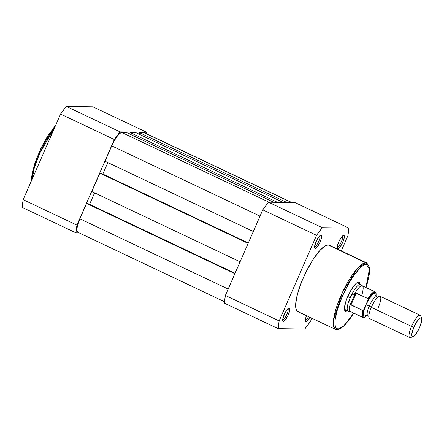 <?xml version="1.0" encoding="UTF-8"?>
<svg xmlns="http://www.w3.org/2000/svg" width="444" height="444" viewBox="0 0 444 444"><rect width="100%" height="100%" fill="white"/><g stroke="black" fill="none" stroke-linecap="round" stroke-linejoin="round"><path stroke-width="0.67" d="M32.146 179.126L34.221 168.248L39.633 153.374L54.601 127.728A36.719 9.502 115.3 0 0 32.146 179.126M146.648 132.279L120.085 131.89L114.352 139.533L76.951 225.141L75.98 232.856L79.176 232.9L75.98 232.856L22.2 207.376L23.171 199.667L76.951 225.141L114.352 139.533L60.573 114.053L23.171 199.667L60.573 114.053L66.311 106.416L120.085 131.89L146.648 132.279L92.868 106.804L66.311 106.416L92.868 106.804L146.648 132.279A72.694 18.815 -64.7 0 1 146.531 133.694L146.648 132.279M31.646 180.27L31.863 175.757L32.756 170.84L36.347 159.174L41.853 146.564L46.742 137.657L50.139 132.406M51.826 130.064L55.1 126.068M120.085 131.89L66.311 106.416A72.694 18.815 115.3 0 0 60.573 114.053L114.352 139.533A72.694 18.815 -64.7 0 1 120.085 131.89M76.951 225.141L23.171 199.667A72.694 18.815 115.3 0 0 22.2 207.376L75.98 232.856A72.694 18.815 -64.7 0 1 76.951 225.141M253.319 231.502L105.039 161.25L111.755 145.882L260.034 216.128L111.755 145.882L114.324 140.737L117.133 136.38L119.763 133.483L121.811 132.478A14.785 3.83 115.3 0 0 111.755 145.882L105.039 161.25L253.319 231.502M269.009 202.214L121.811 132.478L126.579 132.551L273.776 202.286L126.579 132.551L121.811 132.478L269.009 202.214M277.467 202.342L130.27 132.606L129.654 134.01L130.27 132.606L135.975 132.689L283.172 202.425L135.975 132.689L130.27 132.606L277.467 202.342M291.875 202.553L144.883 132.911A14.785 3.83 115.3 0 0 144.433 132.812L139.666 132.745L286.863 202.475L139.666 132.745L139.055 134.144L139.666 132.745L144.433 132.812L291.63 202.547L145.138 133.083M77.489 232.051L76.862 230.02L77.334 226.29L79.898 218.798L228.177 289.05L79.898 218.798A14.785 3.83 115.3 0 0 77.744 232.223L224.52 301.759M79.898 218.798L86.613 203.43L234.893 273.682L86.613 203.43L87.657 203.446L235.065 273.282L87.657 203.446L86.613 203.43L79.898 218.798M89.571 204.351L94.594 192.857L89.571 204.351M240.087 261.788L91.808 191.542L99.845 173.143L248.124 243.39L99.845 173.143L100.888 173.154L248.296 242.996L100.888 173.154L99.845 173.143L91.808 191.542L240.087 261.788M107.825 162.571L102.803 174.065L107.825 162.571M305.372 320.085A6.161 1.593 115.3 0 0 308.508 316.622A6.161 1.593 -64.7 0 1 305.372 320.085L305.372 320.085A6.161 1.593 -64.7 0 1 305.306 320.08A6.161 1.593 115.3 0 0 305.372 320.085L305.955 321.717L305.372 320.085M309.879 317.271A7.393 1.915 -64.7 0 1 305.955 321.717L305.383 321.195L305.344 319.724L306.51 315.673A7.393 1.915 -64.7 0 0 305.383 321.206L305.383 321.206A7.393 1.915 -64.7 0 0 305.955 321.717L307.614 320.601L309.879 317.271M314.607 246.836A6.161 1.593 115.3 0 0 318.548 241.802A6.161 1.593 115.3 0 0 319.797 235.731A6.161 1.593 -64.7 0 1 318.548 241.802A6.161 1.593 -64.7 0 1 314.607 246.836L314.607 246.836A6.161 1.593 -64.7 0 1 314.541 246.831A6.161 1.593 115.3 0 0 314.607 246.836L315.19 248.468L314.607 246.836M321.073 235.009A7.393 1.915 -64.7 0 1 320.218 241.769A7.393 1.915 -64.7 0 1 315.19 248.468L314.618 247.946L314.574 246.476L316.655 240.393L319.419 236.125L320.607 235.131L321.423 235.142L321.739 236.158L321.5 238.023L319.608 243.079L316.85 247.352L315.19 248.468A7.393 1.915 -64.7 0 1 314.618 247.952A7.393 1.915 -64.7 0 1 316.406 240.92A7.393 1.915 -64.7 0 1 320.718 235.081A7.393 1.915 -64.7 0 1 321.073 235.009L320.318 235.303L321.073 235.009M282.75 319.758A6.161 1.593 115.3 0 0 286.691 314.718A6.161 1.593 115.3 0 0 287.94 308.647A6.161 1.593 -64.7 0 1 286.691 314.718A6.161 1.593 -64.7 0 1 282.75 319.758L282.75 319.758A6.161 1.593 -64.7 0 1 282.684 319.752A6.161 1.593 115.3 0 0 282.75 319.758L283.333 321.384L282.75 319.758M289.216 307.925A7.393 1.915 -64.7 0 1 288.361 314.685A7.393 1.915 -64.7 0 1 283.333 321.384L282.761 320.862L282.717 319.391L284.798 313.314L287.562 309.041L288.75 308.047L289.566 308.058L289.882 309.074L289.643 310.939L287.751 316L284.993 320.268L283.333 321.384A7.393 1.915 -64.7 0 1 282.761 320.873A7.393 1.915 -64.7 0 1 284.543 313.836A7.393 1.915 -64.7 0 1 288.861 307.997A7.393 1.915 -64.7 0 1 289.216 307.925L288.461 308.219L289.216 307.925M337.229 247.169A6.161 1.593 115.3 0 0 341.17 242.135A6.161 1.593 115.3 0 0 342.424 236.064A6.161 1.593 -64.7 0 1 341.17 242.135A6.161 1.593 -64.7 0 1 337.229 247.169L337.229 247.169A6.161 1.593 -64.7 0 1 337.163 247.164A6.161 1.593 115.3 0 0 337.229 247.169L337.812 248.801L337.229 247.169M343.695 235.337A7.393 1.915 -64.7 0 1 342.846 242.102A7.393 1.915 -64.7 0 1 337.812 248.801L337.24 248.274L337.201 246.809L338.667 242.041L341.358 237.29L342.674 235.836L344.045 235.475L344.311 237.329L342.846 242.102L340.154 246.847L337.812 248.801A7.393 1.915 -64.7 0 1 337.24 248.285A7.393 1.915 -64.7 0 1 339.027 241.247A7.393 1.915 -64.7 0 1 343.34 235.414A7.393 1.915 -64.7 0 1 343.695 235.337L342.946 235.631L343.695 235.337M347.347 310.75L345.865 311.288L345.327 309.795L345.865 311.288L345.105 310.994L344.616 310.156L344.527 306.971L346.553 299.484L349.04 293.795L353.541 286.347L356.388 283.205L358.608 282.123L359.368 282.417L360.006 284.027M357.043 282.734A14.785 3.83 115.3 0 0 357.015 282.734A14.785 3.83 -64.7 0 1 357.043 282.734L358.608 282.123L357.043 282.734A14.785 3.83 -64.7 0 1 357.487 282.834M298.912 311.793L297.169 311.122L296.525 310.306L295.743 307.775L295.643 304.107L297.486 293.989L301.759 281.49L306.194 271.689L313.003 259.662L319.896 250.483L324.481 246.326L328.122 244.933L365.762 262.765A1.232 1.182 90.8 0 1 366.35 264.396L369.48 268.886L365.911 287.507L368.936 276.323L369.541 269.924L368.653 265.834L367.266 264.569L365.301 264.541L362.831 265.745L359.956 268.143L353.441 276.096L348.374 284.204L342.213 296.559L337.573 308.935L335.165 319.447L334.931 323.487L335.359 326.501L336.435 328.366L338.117 329.015A1.232 1.182 90.8 0 1 337.046 329.737A1.232 1.182 -89.2 0 0 338.117 329.015C334.621 330.269 331.901 320.474 342.213 296.559C352.797 272.649 363.986 263.053 366.35 264.396A1.232 1.182 -89.2 0 0 365.762 262.765L357.365 268.509L342.468 292.346L333.483 319.83L333.616 326.74L335.436 329.376A36.719 9.502 -64.7 0 1 341.664 294.083A36.719 9.502 -64.7 0 1 365.762 262.765L328.122 244.933A36.719 9.502 115.3 0 0 304.018 276.246A36.719 9.502 115.3 0 0 297.796 311.544L335.436 329.376L337.024 329.737L340.781 328.482L344.76 325.175L350.927 317.56L353.824 313.137M337.046 329.737A1.232 1.182 90.8 0 1 336.552 329.626A36.719 9.502 -64.7 0 1 335.436 329.376M348.851 228.077L322.289 227.683L319.441 231.346L316.555 235.326L279.154 320.94L278.177 328.649L304.739 329.037L310.478 321.395L311.866 318.209L310.478 321.395A72.694 18.815 -64.7 0 1 304.739 329.037L278.177 328.649L224.403 303.174L225.374 295.46L262.776 209.851L268.515 202.209L295.071 202.597L268.515 202.209L322.289 227.683L348.851 228.077L295.071 202.597L348.851 228.077A72.694 18.815 -64.7 0 1 347.88 235.786L348.851 228.077M341.281 250.888L347.88 235.786L341.281 250.888M365.956 287.529L367.488 282.689L369.508 273.127L369.575 267.754L366.877 263.014L365.762 262.765A36.719 9.502 -64.7 0 1 366.877 263.014L329.237 245.182A36.719 9.502 115.3 0 0 328.122 244.933L329.065 245.11M279.154 320.94L316.555 235.326L262.776 209.851L225.374 295.46L279.154 320.94L225.374 295.46A72.694 18.815 115.3 0 0 224.403 303.174L278.177 328.649A72.694 18.815 -64.7 0 1 279.154 320.94M344.827 309.557A14.785 3.83 -64.7 0 1 344.45 309.252A14.785 3.83 115.3 0 0 345.277 309.657M338.117 329.015L340.348 328.421L344.511 325.269L349.339 319.658L353.779 313.114L343.717 326.013L338.117 329.015M345.865 311.288A16.017 4.146 -64.7 0 1 344.622 310.178A16.017 4.146 -64.7 0 1 348.49 294.933A16.017 4.146 -64.7 0 1 357.836 282.284A16.017 4.146 -64.7 0 1 358.608 282.123M262.776 209.851L316.555 235.326A72.694 18.815 -64.7 0 1 322.289 227.683L268.515 202.209A72.694 18.815 115.3 0 0 262.776 209.851M378.299 307.459A12.321 3.191 115.3 0 0 377.4 297.591A12.321 3.191 115.3 0 0 371.339 307.353A3.313 0.377 23.6 0 0 369.242 306.088A10.229 2.647 115.3 0 0 367.815 315.401A10.229 2.647 -64.7 0 1 369.242 306.088A3.313 0.377 -156.4 0 1 371.339 307.353A12.321 3.191 115.3 0 0 368.842 315.789M375.452 295.865L374.93 293.867L373.571 293.845L372.638 294.477L369.275 298.584L365.961 304.806A3.313 0.377 -156.4 0 1 369.242 306.088A10.229 2.647 -64.7 0 1 376.451 296.864A10.229 2.647 115.3 0 0 369.242 306.088A3.313 0.377 23.6 0 0 365.961 304.806A12.321 3.191 -64.7 0 1 375.197 294.244M421.672 318.598A10.323 2.67 -64.7 0 1 419.68 327.322L415.928 333.955L414.091 335.975L412.665 336.674L411.86 335.942L411.804 333.894L413.852 327.234A10.323 2.67 -64.7 0 1 421.672 318.598L420.873 316.089A12.321 3.191 115.3 0 0 411.538 326.401L371.339 307.353A12.321 3.191 115.3 0 0 369.547 318.542L409.745 337.584A12.321 3.191 -64.7 0 1 411.538 326.401A12.321 3.191 115.3 0 0 410.711 337.545L413.159 336.569A10.323 2.67 -64.7 0 1 413.852 327.234L411.538 326.401L413.852 327.234L417.61 320.607L419.447 318.581L420.873 317.882L421.678 318.614L421.733 320.662L419.68 327.322A10.323 2.67 -64.7 0 1 413.159 336.569M344.461 309.385L348.057 311.089A14.785 3.83 -64.7 0 1 350.211 297.663L347.769 296.509L350.211 297.663L352.009 295.171L355.461 292.951L368.065 298.646L368.037 299.894L371.861 294.428L374.264 292.529L375.385 292.546L376.007 293.601L375.896 296.908M363.392 310.306L363.747 309.718A13.675 3.541 -64.7 0 0 367.127 315.179L365.34 316.8L364.002 317.31L363.12 316.772L362.809 314.113L363.747 309.718L368.037 299.894L363.747 309.718L362.859 310.561L351.026 304.956L356.232 293.04L351.026 304.956L350.444 304.429L355.461 292.951L350.444 304.429L349.628 300.616L350.211 297.663A14.785 3.83 115.3 0 0 348.34 311.172L350.466 311.499A14.169 3.669 -64.7 0 1 350.322 303.779A14.169 3.669 115.3 0 0 350.194 311.416L362.948 317.46A14.169 3.669 -64.7 0 1 362.859 310.561L350.444 304.429L349.628 300.616L350.211 297.663L352.009 295.171L354.878 293.345A14.169 3.669 -64.7 0 1 362.565 285.969A14.169 3.669 -64.7 0 1 362.199 293.451L362.626 293.057M365.961 304.806L363.825 311.05L363.436 314.158L363.581 315.201L364.541 316.078L366.289 315.207A12.321 3.191 -64.7 0 1 365.961 304.806M362.565 285.969L360.961 284.526A14.785 3.83 115.3 0 0 350.211 297.663A14.785 3.83 -64.7 0 1 360.717 284.365L357.126 282.662M375.08 291.852L362.326 285.808A14.169 3.669 115.3 0 0 354.878 293.345L356.232 293.04L368.065 298.646A14.169 3.669 -64.7 0 1 375.08 291.852L376.068 293.334L375.99 296.559M375.041 291.83A14.169 3.669 115.3 0 0 368.065 298.646L368.037 299.894A13.675 3.541 -64.7 0 1 375.963 296.531M362.859 310.561A14.169 3.669 115.3 0 0 362.987 317.477M411.538 326.401A12.321 3.191 -64.7 0 1 420.296 315.318L380.097 296.27A12.321 3.191 115.3 0 0 371.339 307.353L411.538 326.401M31.48 180.647L31.657 176.607L34.998 162.809L40.46 149.339L47.691 136.025L55.65 125.33M368.864 316.55L367.754 315.373L366.139 315.257M378.122 297.008L376.512 296.892L375.396 295.715M362.948 317.46L364.113 317.527L367.166 315.185"/></g></svg>

